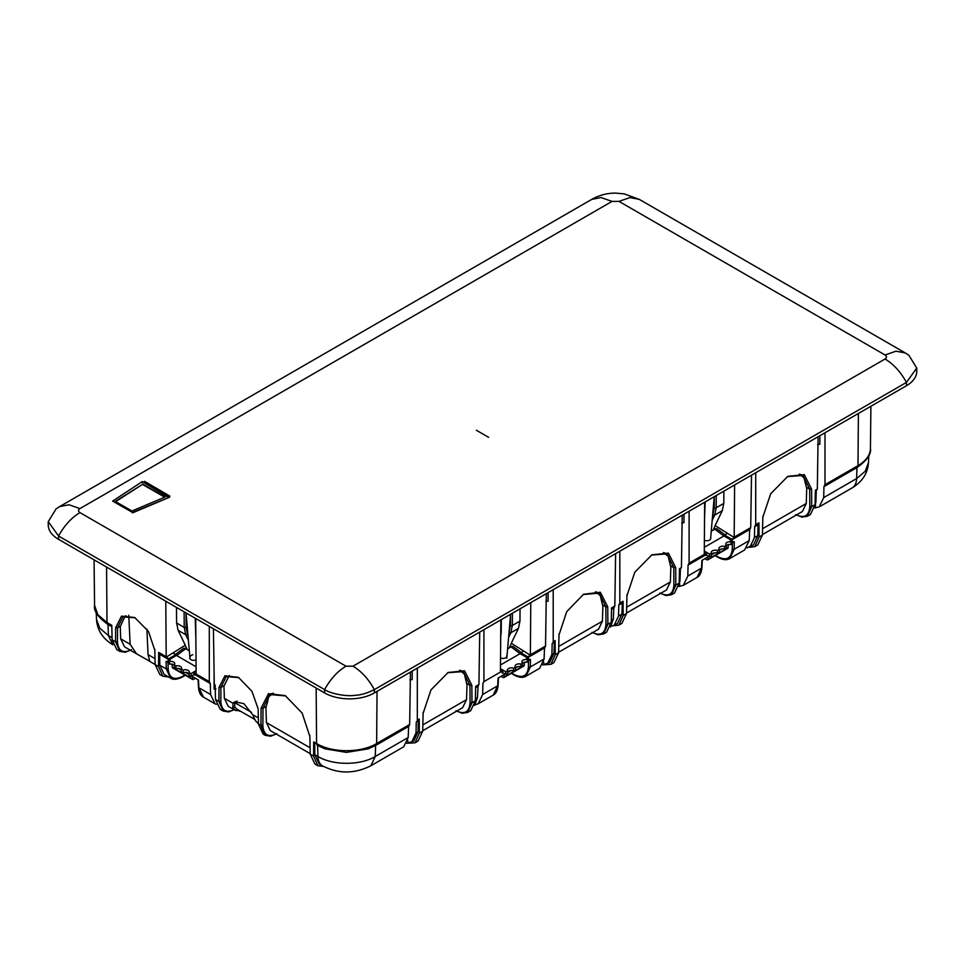 <?xml version="1.0" encoding="UTF-8"?>
<svg xmlns="http://www.w3.org/2000/svg" width="965" height="965" viewBox="0 0 965 965"><rect width="100%" height="100%" fill="white"/><g stroke="black" fill="none" stroke-linecap="round" stroke-linejoin="round"><path stroke-width="1.45" d="M795.715 514.598L801.975 517.131L807.416 516.275L811.71 506.613L809.804 506.625C809.02 515.986 804.327 518.639 795.691 514.586M748.997 547.324L754.775 546.66L759.069 537.01L758.96 522.825L757.971 524.707L755.064 526.395M659.819 593.053L666.091 595.586L671.519 594.73L675.826 585.08L673.908 585.08C673.136 594.44 668.431 597.094 659.807 593.041M613.113 625.79L618.891 625.115L623.185 615.465L623.076 601.279L622.075 603.173L619.168 604.85M605.96 624.307C605.2 633.655 600.519 636.321 591.919 632.328L598.155 634.813L603.595 633.945L607.878 624.307L607.745 606.828L605.827 606.852L605.96 624.307L607.878 624.307L611.243 622.365L606.563 632.232L603.595 633.945M544.706 664.752L550.943 664.342L555.237 654.692L555.128 640.507L552.547 643.317M455.987 710.735L462.247 713.268L467.687 712.411L471.981 702.761L470.076 702.773C469.292 712.122 464.587 714.775 455.963 710.735M408.81 743.207L415.046 742.797L419.341 733.147L419.232 718.973L416.651 721.772M323.589 766.439L317.883 765.727L313.589 756.077L310.223 754.135L309.825 735.27M261.081 708.214L262.999 708.238L262.866 725.692C263.614 735.041 268.294 737.706 276.907 733.714L270.67 736.199L265.23 735.33L260.948 725.692L261.081 708.214L268.487 693.654L285.254 695.632L302.129 713.075L309.825 736.355M218.995 687.418L220.913 687.442L220.804 701.41C221.564 710.759 226.244 713.425 234.845 709.432L228.609 711.917L223.18 711.048L218.886 701.41L218.995 687.418L224.966 675.753L238.427 677.358L251.974 691.35L258.174 708.961M168.537 676.948L162.856 676.224L158.549 666.574L155.148 664.608L159.816 674.475L162.856 676.224M131.542 649.722L125.269 652.256L119.829 651.387L116.789 649.638L112.121 639.771L111.795 625.332L106.994 622.558L106.584 567.046M155.148 664.608L154.822 650.362L148.489 631.472L134.726 617.504L121.493 616.153L115.643 627.745L115.535 641.737L119.829 651.387M115.643 627.745L117.561 627.769L117.453 641.749C118.225 651.098 122.929 653.751 131.554 649.71M158.549 666.574L158.658 652.388L159.659 654.27L159.828 665.211L164.122 674.402L170.588 678.13C173.205 679.939 177.029 679.613 182.083 677.128A1.351 0.772 -119.6 0 0 182.361 676.537L184.966 675.054M159.466 654.186L169.104 659.734L159.466 654.186M159.828 665.211L166.245 668.914L170.588 678.13M214.966 703.75L203.446 697.104L198.838 687.731L210.575 694.51L214.966 703.75L216.305 704.353M195.714 618.517L196.136 674.028L209.309 681.628L209.309 626.357M209.309 681.628L210.129 683.437L194.242 674.258M210.575 694.51L210.322 683.522M213.422 628.746L214.266 684.499L215.328 686.417M223.18 711.048L220.153 709.299L215.472 699.432L215.147 685.005L214.266 684.499M238.91 677.647L226.244 676.586L220.913 687.442L223.977 685.669M265.23 735.33L263.18 734.148L258.499 724.269L258.174 710.035M285.736 695.922L269.693 694.51L262.999 708.238L265.93 706.537M317.883 765.727L314.904 764.015L310.223 754.135M314.855 754.714L319.162 763.906L322.431 765.8A21.652 12.497 120 0 1 317.955 756.5L314.855 754.714L314.687 743.786L313.697 741.892L313.589 756.077M322.431 765.8C338.293 774.002 354.408 774.002 370.789 765.8L375.264 756.5L375.602 745.462L368.268 748.828L346.447 752.398L324.964 748.828L317.618 745.462A4.065 2.34 -60 0 1 317.425 745.378L317.244 745.257M411.56 742.266L416.024 732.966L418.074 731.784L413.78 740.975L406.844 743.352M317.618 745.487L317.955 756.5C332.865 765.571 360.343 765.571 375.264 756.5L408.195 737.489L403.708 746.789L370.789 765.8M416.024 732.966L416.277 721.989L418.243 720.855L418.074 731.784M467.687 712.411L470.679 710.686L475.347 700.819L471.981 702.761L471.849 685.283L464.587 670.808L448.11 672.472L430.969 689.891L423.104 713.425L422.706 731.205L418.038 741.072L415.046 742.797M479.726 632.099L478.93 684.499L475.673 686.38L475.347 700.819M483.923 629.663L483.923 681.616L482.91 683.51L482.657 694.498L478.266 703.75L475.263 704.703M475.395 698.684L477.458 697.502L474.599 705.487M482.657 694.498L497.735 685.789L493.115 695.174C495.901 693.847 497.566 690.542 498.121 685.259L498.459 677.84M547.444 663.799L551.908 654.511L553.958 653.329L549.664 662.521L542.728 664.897M544.091 659.023L539.604 668.335L525.985 676.2L530.328 666.972L544.091 659.023L544.501 647.949L527.481 657.78L544.694 647.865L545.539 646.043L546.323 593.644M551.908 654.511L552.173 643.522L554.32 642.304L553.958 653.329M550.943 664.342L553.91 662.629L558.602 652.75L559 634.97L566.696 611.689L583.572 594.247L600.339 592.269L607.745 606.828M602.884 605.152L605.827 606.852L599.132 593.125L583.089 594.537M615.61 553.633L614.826 606.044L611.569 607.926L611.243 622.365M619.82 551.208L619.82 603.161L618.806 605.055L618.541 616.044L614.162 625.284L611.159 626.237M611.291 620.23L613.342 619.048L610.495 627.033M618.541 616.044L621.906 614.102L617.612 623.294L614.162 625.284M618.806 605.055L622.268 603.077L621.906 614.102M671.519 594.73L674.511 593.005L679.179 583.137L675.826 585.08L675.693 567.601L668.431 553.126L651.942 554.791L634.801 572.209L626.948 595.743L626.538 613.523L621.87 623.39L618.891 625.115M682.219 515.189L681.435 567.589L679.505 568.699L679.179 583.137M704.293 551.449L706.899 553.283L706.151 554.646L688.069 565.068L687.804 576.057L683.341 585.345L678.817 586.418M679.227 581.002L679.975 580.568L678.95 585.719M687.804 576.057L701.567 568.108L696.959 577.492C699.734 576.165 701.41 572.86 701.965 567.577L702.303 560.158M750.046 546.829L754.437 537.589L757.802 535.647L753.508 544.839L747.043 547.782M749.238 540.581L744.666 549.941L729.817 558.518L734.16 549.29L749.238 540.581L749.66 529.508L731.301 540.111M754.437 537.589L754.69 526.601L757.971 524.707L757.802 535.647M807.416 516.275L810.407 514.55L815.075 504.683L811.71 506.613L811.577 489.134L804.315 474.671L787.838 476.336L770.697 493.742L762.832 517.276L762.434 535.068L757.766 544.936L754.775 546.66M818.115 436.723L817.319 489.134L815.401 490.244L815.075 504.683M824.327 486.396L856.968 467.555A4.065 2.34 -120 0 0 857.161 467.458L823.953 486.613L823.7 497.602L819.237 506.89L814.701 507.964M815.123 502.548L815.871 502.114L814.834 507.264M111.831 626.659L108.032 624.464L108.37 635.501L99.781 628.179L96.512 619.53C97.26 630.193 102.7 638.613 112.845 644.801L108.37 635.501L112.073 637.636M158.658 652.388L166.197 656.743L165.775 601.231M135.233 617.793L122.893 616.912L117.561 627.769L120.287 626.201M154.822 650.362L154.822 649.288M166.197 656.743L169.973 660.229M173.242 667.816L193.434 679.481L192.481 678.962L192.421 676.501L198.476 679.999L198.826 686.61M209.96 683.317L194.423 674.354L194.435 675.09M189.104 674.547L185.352 672.376M181.263 670.024L178.622 668.492M168.067 662.436L166.125 661.315L166.245 668.914L168.151 668.89C169.08 677.949 173.821 680.506 182.361 676.537M172.277 667.298L172.18 664.813L170.745 663.98M187.198 649.614L185.171 645.259M216.003 689.022L214.097 689.022L214.097 672.895M196.136 674.028L193.507 672.907L194.255 674.27M270.767 694.619L271.756 693.594M408.195 737.489L408.617 726.404L375.976 745.257M416.277 721.989L419.232 718.973M417.326 668.118L417.314 720.083M410.439 672.098L409.655 724.498L408.81 726.319L375.795 745.378A4.065 2.34 -120 0 0 376.639 743.557L377.038 691.386M483.923 681.616L500.425 672.098L500.823 619.916M526.601 658.299L530.376 654.801L530.774 602.618M423.104 713.425L423.104 712.351M467 683.606L469.943 685.307L470.076 702.773M471.849 685.283L469.943 685.307L463.224 671.58L447.603 672.762M478.93 684.499L477.88 686.417L475.649 687.707M475.636 687.731L478.073 686.332L477.458 697.502M523.319 665.886L524.284 665.368L524.381 662.871L525.744 662.099M514.502 675.211A1.351 0.772 -60.4 0 1 514.2 674.595C522.74 678.564 527.481 676.019 528.422 666.96L530.328 666.972L530.436 659.385L528.627 660.434M517.783 666.646L515.431 668.009M511.124 670.494L507.59 672.545M500.425 672.098L503.055 670.977L502.126 673.16M501.052 676.344L503.139 677.551L504.08 677.032L504.14 674.571L498.085 678.057L497.735 684.668M509.291 647.841L511.39 643.329M552.173 643.522L555.128 640.507M553.21 589.663L553.21 641.616M559 634.97L559 633.884M597.07 592.208L598.059 593.234M613.342 619.048L613.764 607.962L611.533 609.253L613.969 607.866L614.826 606.044M626.948 595.743L626.948 594.657M670.832 565.924L673.775 567.625L673.908 585.08M675.693 567.601L673.775 567.625L667.068 553.898L651.435 555.068M679.975 580.568L680.397 569.495L679.481 570.026M681.435 567.589L679.481 570.05M727.164 548.204L728.129 547.686L728.225 545.189L729.564 544.417M715.041 555.659L718.322 557.517A1.351 0.772 -60.4 0 1 718.044 556.914C726.585 560.882 731.313 558.337 732.254 549.278L734.16 549.29L734.281 541.691L732.447 542.752M721.603 548.976L719.251 550.34M714.944 552.824L711.398 554.863M688.431 564.851L705.97 554.73L705.97 555.466M704.896 558.663L706.971 559.857L707.924 559.35L707.972 556.877L701.917 560.375L701.579 566.986M688.069 565.068L689.094 563.162L704.269 554.405L704.667 502.222M689.106 511.209L689.094 563.162M713.123 530.147L715.234 525.648M755.704 472.754L755.704 524.707L754.69 526.601M751.506 475.178L750.71 527.59L749.853 529.411L731.325 540.111M730.433 540.605L734.184 537.529L734.606 484.937M762.832 517.276L762.832 516.203M806.728 487.47L809.671 489.171L809.804 506.625M811.577 489.134L809.671 489.171L802.964 475.443L787.331 476.614M815.871 502.114L816.294 491.04L815.377 491.571M817.319 489.134L815.377 491.595M823.953 486.613L824.991 484.707L824.991 432.754M124.943 616.056L124.304 616.768M800.902 474.515L801.891 475.552M665.018 552.981L665.995 554.006M461.173 670.663L462.163 671.688M166.221 657.153L185.28 645.199L178.115 630.314L176.607 623.016L176.486 607.419M175.799 655.802L175.799 654.692L168.875 658.685M172.856 652.991L175.799 654.692M193.434 679.481L195.509 678.274M193.507 672.907L196.112 671.073M239.658 710.723L235.412 710.457L228.21 706.308L224.35 698.298L223.964 686.139L229.224 675.512M236.534 701.193L232.987 703.28L232.818 707.719L234.555 706.706M233.035 703.22L234.555 701.845L243.819 703.594L252.541 714.486L255.496 720.807L258.487 723.786M273.36 693.184L268.789 696.658L265.942 707.84L266.412 722.58L310.079 747.791M409.944 679.927L412.176 679.601L412.224 671.061M530.34 655.223L511.281 643.269L518.446 628.384L519.954 621.086L520.051 608.806M527.686 656.755L520.774 652.75L523.706 651.061M520.762 653.836L520.774 652.75M503.055 670.977L500.449 669.143M503.139 677.551L524.284 665.368M545.828 601.472L548.072 601.147L548.108 592.606M558.614 652.268L598.553 629.204L602.413 621.195L602.884 606.454L600.23 595.526L595.465 591.798M731.518 539.073L724.606 535.068L724.594 536.166M706.899 553.283L704.269 554.405M706.971 559.857L728.129 547.686M681.724 523.018L683.956 522.68L684.004 514.152M716.271 495.528L716.175 507.795L723.798 503.392L722.29 510.702L715.125 525.575L727.55 533.368L724.606 535.068M723.798 503.392L723.883 491.125M734.184 537.529L727.55 533.368M817.62 444.563L819.852 444.226L819.888 435.697M195.207 618.227L195.871 638.396M176.607 623.016L184.231 627.419L185.726 634.717L178.115 630.314M155.136 664.511L149.816 661.435L148.043 654.632L146.909 629.059M128.743 615.236L130.154 644.306L136.415 653.703L149.696 661.266M136.415 653.703L124.521 646.827L120.661 638.818L120.275 626.659L124.98 616.333L126.065 615.815M762.447 534.574L802.398 511.51L806.258 503.513L806.716 488.76L804.062 477.844L799.297 474.117M712.64 515.129L714.269 507.795A1.351 0.784 -179.6 0 0 716.175 507.795L714.667 515.093L722.29 510.702M705.174 501.933L704.534 518.784M626.55 613.04L666.501 589.977L670.361 581.967L670.82 567.215L668.178 556.298L663.401 552.571M510.509 615.344L510.437 625.477A1.351 0.784 0.4 0 0 512.343 625.477L510.835 632.775L518.446 628.384M500.726 632.075A1.351 0.784 0.4 0 0 501.233 631.894L500.702 636.466M422.718 730.722L462.669 707.659L466.529 699.649L466.988 684.909L464.334 673.98L459.557 670.253M188.308 650.253L189.212 649.638M239.646 711.314L240.514 711.217M235.412 710.457L232.818 707.719M310.211 753.653L270.272 730.589L266.412 722.58M508.338 648.384L507.687 647.937M712.182 530.702L711.338 530.123M254.784 719.456L236.871 709.118L234.64 706.863L234.821 702.713L237.004 701.157M706.694 555.056L709.468 556.684A92.025 53.594 0.4 0 0 711.398 555.888L711.41 553.247A92.025 53.594 -179.6 0 1 709.492 554.043L704.293 550.991M711.41 553.247A4.065 2.364 -179.6 0 1 711.217 552.511A4.065 2.364 -179.6 0 1 713.28 550.472A4.065 2.364 -179.6 0 1 717.345 550.52A92.025 53.594 -179.6 0 0 719.251 549.531A4.065 2.364 -179.6 0 1 718.889 548.542A4.065 2.364 -179.6 0 1 724.631 546.431A92.025 53.594 -179.6 0 0 726.331 545.334A4.065 2.364 -179.6 0 1 725.764 544.115A4.065 2.364 -179.6 0 1 731.084 541.896A92.025 53.594 -179.6 0 0 732.459 540.786L723.907 535.985L714.824 529.17A4.596 2.232 -53.1 0 1 717.104 528.929L724.992 534.851M704.317 547.3L723.907 535.985M732.459 540.786L732.435 543.428A92.025 53.594 0.4 0 1 731.06 544.537L731.084 541.896M724.631 546.431L724.606 549.073A92.025 53.594 0.4 0 0 726.307 547.975L726.331 545.334M731.06 544.537A4.065 2.364 0.4 0 0 726.331 545.539M717.345 550.52L717.333 553.162A92.025 53.594 0.4 0 0 719.239 552.173L719.251 549.531M724.606 549.073A4.065 2.364 0.4 0 0 719.251 550.207M717.333 553.162A4.065 2.364 0.4 0 0 711.41 554.405M709.468 556.684L709.492 554.043M714.824 529.17L711.241 531.232M502.874 672.726L505.648 674.354A92.025 53.594 0.4 0 0 507.578 673.57L507.602 670.928A92.025 53.594 -179.6 0 1 505.672 671.712L500.449 668.649M507.602 670.928A4.065 2.364 -179.6 0 1 507.397 670.18A4.065 2.364 -179.6 0 1 509.46 668.142A4.065 2.364 -179.6 0 1 513.525 668.19A92.025 53.594 -179.6 0 0 515.431 667.201A4.065 2.364 -179.6 0 1 515.069 666.224A4.065 2.364 -179.6 0 1 520.811 664.101A92.025 53.594 -179.6 0 0 522.511 663.003A4.065 2.364 -179.6 0 1 521.944 661.785A4.065 2.364 -179.6 0 1 527.264 659.577A92.025 53.594 -179.6 0 0 528.639 658.456L520.087 653.655L511.004 646.852A4.596 2.232 -53.1 0 1 513.284 646.598L521.172 652.521M500.485 664.981L520.087 653.655M528.639 658.456L528.615 661.097A92.025 53.594 0.4 0 1 527.24 662.219L527.264 659.577M520.811 664.101L520.786 666.743A92.025 53.594 0.4 0 0 522.487 665.645L522.511 663.003M527.24 662.219A4.065 2.364 0.4 0 0 522.511 663.208M513.525 668.19L513.513 670.832A92.025 53.594 0.4 0 0 515.419 669.843L515.431 667.201M520.786 666.743A4.065 2.364 0.4 0 0 515.431 667.876M513.513 670.832A4.065 2.364 0.4 0 0 507.59 672.086M505.648 674.354L505.672 671.712M511.004 646.852L507.614 648.806M175.425 654.475L183.41 648.492A4.596 2.232 53.1 0 1 185.69 648.733L189.321 650.832M174.183 665.102A4.065 2.364 -0.4 0 0 169.454 664.101L169.43 661.459A92.025 53.594 179.6 0 1 168.055 660.35L176.45 655.416L196.088 666.791M169.43 661.459A4.065 2.364 179.6 0 1 174.749 663.679A4.065 2.364 179.6 0 1 174.183 664.897A92.025 53.594 179.6 0 0 175.883 665.995A4.065 2.364 179.6 0 1 181.625 668.106A4.065 2.364 179.6 0 1 181.263 669.095A92.025 53.594 179.6 0 0 183.169 670.084A4.065 2.364 179.6 0 1 187.234 670.036A4.065 2.364 179.6 0 1 189.297 672.074A4.065 2.364 179.6 0 1 189.092 672.81A92.025 53.594 179.6 0 0 191.022 673.606L196.112 670.615M175.799 655.187A4.596 2.232 53.1 0 1 176.402 655.44M193.724 674.68L191.046 676.248A92.025 53.594 -0.4 0 1 189.116 675.452L189.092 672.81M191.046 676.248L191.022 673.606M189.104 673.968A4.065 2.364 -0.4 0 0 183.181 672.726L183.169 670.084M183.181 672.726A92.025 53.594 -0.4 0 1 181.275 671.736L181.263 669.095M181.263 669.77A4.065 2.364 -0.4 0 0 175.907 668.636L175.883 665.995M175.907 668.636A92.025 53.594 -0.4 0 1 174.207 667.539L174.183 664.897M169.454 664.101A92.025 53.594 -0.4 0 1 168.079 662.991L168.055 660.35M905.339 352.973L639.3 199.381L624.283 193.893L615.718 193.109C607.287 193.048 599.301 195.135 591.738 199.381L59.661 506.577L56.175 508.796L48.25 521.643L48.25 524.96A35.186 20.313 0 0 0 58.551 539.326L324.602 692.918A35.186 20.313 0 0 0 374.36 692.918L906.449 385.735A35.186 20.313 0 0 0 916.75 371.368L916.75 368.051L908.825 355.204L905.339 352.973L896.002 351.176L885.05 354.987L618.999 201.396L612.039 201.396L79.95 508.579C78.044 509.93 78.044 511.269 79.95 512.608L346.001 666.2L352.961 666.2L885.05 359.004C886.956 357.665 886.956 356.326 885.05 354.987M48.25 521.643L58.551 536.009L324.602 689.613C331.924 694.414 348.606 696.561 354.42 695.355C360.476 695.186 367.122 693.268 374.36 689.613L906.449 382.417L916.75 368.051M132.519 512.439L112.64 501.088L132.519 512.439L169.611 497.192L168.043 497.132L142.277 481.583L112.64 501.088M142.253 482.681L142.277 481.583M132.519 512.885L169.611 497.192M144.545 481.342L143.676 482.283L168.851 496.372L169.888 496.119L144.545 481.342M143.676 482.283L168.851 496.806L169.756 496.336M115.293 501.402L142.892 484.153L165.148 497.011L131.952 511.004L115.293 501.402M115.667 501.607L142.892 484.153M142.892 484.599L164.713 497.192M476.372 430.257L488.628 437.338M117.453 641.749L115.535 641.737L112.121 639.771M220.804 701.41L218.886 701.41L215.472 699.432M262.866 725.692L258.499 724.269M422.706 731.205L419.341 733.147M514.2 674.595L511.595 673.124M558.602 652.75L555.237 654.692M626.538 613.523L623.185 615.465M718.044 556.914L715.427 555.43M762.434 535.068L759.069 537.01M823.7 497.602L856.63 478.58A21.652 12.497 60 0 1 852.155 487.892L819.237 506.89M868.777 455.649L868.488 462.621L865.219 471.258L856.63 478.58L856.968 467.579M313.697 741.892L316.58 743.557L316.158 688.057M108.032 624.464A4.065 2.34 -60 0 1 107.839 624.379A4.065 2.34 -60 0 1 106.994 622.558L97.875 614.717L94.57 605.465L94.075 559.833M168.031 661.315L168.151 668.89M324.964 748.828L317.425 745.378A4.065 2.34 -60 0 1 316.58 743.557C332.213 753.062 361.006 753.062 376.639 743.557L409.655 724.498M407.821 740.517L407.845 743.291M530.376 654.801L545.539 646.043M528.506 661.194L528.422 666.96M543.717 662.062L543.729 664.837M619.82 603.161L623.076 601.279M679.601 583.596L679.625 586.382M732.351 543.5L732.254 549.278M734.208 537.119L750.71 527.59M755.704 524.707L758.96 522.825M815.497 505.141L815.522 507.928M824.991 484.707L858.006 465.649A42.472 24.523 0 0 0 870.442 448.556C871.443 454.02 867.016 460.329 857.161 467.458A4.065 2.34 -120 0 0 858.006 465.649L858.392 413.466M870.442 448.556A42.472 24.523 0 0 0 870.442 448.46L870.888 406.253M184.11 611.81L184.231 627.419A1.351 0.784 -0.4 0 0 186.136 627.407L186.016 612.92M186.136 627.407L187.56 634.319L185.726 634.717L188.404 640.253M187.958 635.151L187.56 634.319M714.269 507.795L714.353 496.625M510.437 625.477L509.001 632.389L510.835 632.775L508.603 637.419M224.35 698.298L232.987 703.28M252.601 714.607L258.355 717.924M375.602 745.462A4.065 2.34 -120 0 0 375.795 745.378L368.268 748.828M602.413 621.195L558.747 646.405M712.194 520.231L714.667 515.093L712.846 514.707M187.246 626.876L187.258 628.842A1.351 0.784 -0.4 0 0 187.451 629.24M806.258 503.513L762.579 528.724M670.361 581.967L626.683 607.178M519.954 621.086L512.343 625.477L512.427 613.209M501.233 631.894L501.33 619.614M466.529 699.649L422.851 724.86M155.015 658.649L148.043 654.632M130.154 644.306L120.661 638.818M234.821 702.713L251.443 712.315M710.686 537.65A4.415 2.895 -172 0 1 708.973 540.364A4.415 2.895 -172 0 1 704.378 540.255M506.77 655.018A4.415 2.895 -172 0 1 505.334 657.961A4.415 2.895 -172 0 1 500.533 657.925M176.607 655.549L185.69 648.733M195.4 660.072L196.028 659.867M195.135 660.144A4.415 2.895 172 0 1 189.912 658.504A4.415 2.895 172 0 1 192.783 654.728M58.551 539.326L58.551 536.009C64.341 525.503 71.47 517.698 79.95 512.608M324.602 692.918L324.602 689.613C330.38 679.095 337.509 671.29 346.001 666.2M374.36 692.918L374.36 689.613C368.582 679.095 361.453 671.29 352.961 666.2M906.449 385.735L906.449 382.417C900.659 371.899 893.53 364.094 885.05 359.004M639.3 199.381L629.964 197.572L618.999 201.396M591.738 199.381L601.086 197.572L612.039 201.396M59.661 506.577L68.998 504.767L79.95 508.579M185.352 675.271L182.083 677.128M478.266 703.75L493.115 695.174M525.985 676.2C523.127 677.997 519.303 677.659 514.478 675.198L511.209 673.341M683.341 585.345L696.959 577.492M868.488 462.621C867.74 473.284 862.3 481.704 852.155 487.892M96.223 612.57L96.512 619.53M111.831 626.683L107.839 624.379C97.984 617.238 93.557 610.942 94.558 605.465M203.446 697.104C200.672 695.789 198.995 692.484 198.44 687.201L198.102 679.77M718.322 557.517C723.135 559.977 726.971 560.315 729.817 558.518M192.759 679.541L172.554 667.889M524.007 665.947L503.802 677.611M727.851 548.265L707.647 559.929M187.258 628.866L187.825 633.571M125.8 615.851L124.98 616.333M799.732 474.201L800.805 474.828M713.147 509.279L712.858 512.656M595.9 591.883L596.973 592.51M663.836 552.656L664.921 553.283M460.003 670.337L461.077 670.965M272.926 693.268L271.853 693.895M236.811 701.169L236.184 701.531M186.04 612.92L189.996 658.661M714.233 496.698L710.578 538.977M510.606 614.271L506.806 658.178"/></g></svg>
